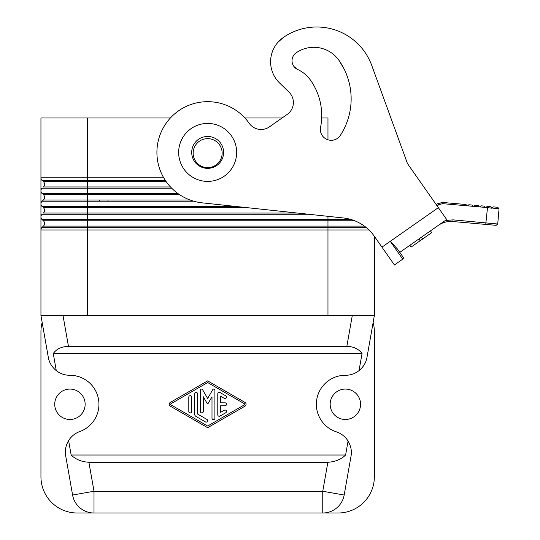 <?xml version="1.0" encoding="UTF-8"?>
<svg xmlns="http://www.w3.org/2000/svg" width="540" height="540" viewBox="0 0 540 540"><rect width="100%" height="100%" fill="white"/><g stroke="black" fill="none" stroke-linecap="round" stroke-linejoin="round"><path stroke-width="0.81" d="M165.362 180.434L42.107 180.434A3.625 3.625 0 0 1 40.946 177.782L40.946 315.556L48.31 357.318C49.16 362.462 51.82 366.896 56.282 370.636L53.271 353.545C56.43 349.056 61.492 346.646 68.445 346.295L346.856 346.295L352.276 315.556L63.025 315.556L68.445 346.295M374.355 476.759L374.355 331.796L374.355 476.759A36.241 36.241 0 0 1 338.114 513L322.758 513A21.742 21.742 0 0 0 344.169 495.032L351.007 456.28C351.965 451.157 350.987 446.081 348.07 441.038A21.742 21.742 0 0 0 336.353 431.838A28.991 28.991 0 0 1 345.485 375.287A21.742 21.742 0 0 0 359.019 370.636L362.036 353.545L53.271 353.545M88.897 462.267L94.007 491.258L322.758 491.258L327.868 462.267L88.897 462.267C81.486 461.795 75.573 459.378 71.159 455.018L68.614 440.566C65.698 445.608 64.719 450.684 65.678 455.807L72.596 495.032A21.742 21.742 0 0 0 94.007 513L77.186 513A36.241 36.241 0 0 1 40.946 476.759L40.946 331.796L40.946 476.759M56.282 370.636A21.742 21.742 0 0 0 69.815 375.287A28.991 28.991 0 0 1 79.738 431.568A21.742 21.742 0 0 0 68.614 440.566M244.978 406.175A2.174 2.174 0 0 0 244.978 402.408L207.65 380.869L170.323 402.408A2.174 2.174 0 0 0 170.323 406.175L207.65 427.707L244.978 406.175M374.355 236.304L374.355 315.556L352.276 315.556L374.355 315.556L374.355 314.699M207.023 403.198L203.303 396.758L203.303 411.473A1.451 1.451 0 0 1 201.852 412.925A1.451 1.451 0 0 1 200.401 411.473L200.401 390.238A1.154 1.154 0 0 1 202.554 389.657L207.65 398.493L212.747 389.657A1.154 1.154 0 0 1 214.9 390.238L214.9 418.169A1.451 1.451 0 0 1 213.449 419.62A1.451 1.451 0 0 1 211.997 418.169L211.997 396.758L208.278 403.198A0.722 0.722 0 0 1 207.023 403.198M107.993 200.009L107.993 201.211M107.993 206.53L107.993 207.738M197.505 413.984L206.928 419.425A1.451 1.451 0 0 1 207.454 421.402A1.451 1.451 0 0 1 205.477 421.936L196.054 416.495A2.902 2.902 0 0 1 194.603 413.984L194.603 393.755A1.451 1.451 0 0 1 196.054 392.303A1.451 1.451 0 0 1 197.505 393.755L197.505 413.984M42.107 188.17A3.625 3.625 0 0 0 42.107 193.482L87.332 193.482L87.332 188.17L42.107 188.17M364.365 226.098L327.969 226.098L327.969 227.306L87.332 227.306L87.332 226.098L327.969 226.098L327.969 220.786L87.332 220.786L87.332 226.098L43.409 226.098L42.107 227.306A3.625 3.625 0 0 0 40.946 229.966L87.332 229.966L87.332 315.556M43.409 220.786L87.332 220.786L87.332 214.259L42.107 214.259A3.625 3.625 0 0 0 42.107 219.578L43.409 220.786A3.625 3.625 0 0 1 43.409 226.098M207.65 426.033L171.052 404.919A0.722 0.722 0 0 1 171.052 403.663L207.65 382.543L244.256 403.663A0.722 0.722 0 0 1 244.256 404.919L207.65 426.033M344.169 495.032L322.758 491.258L322.758 513L77.186 513L94.007 513L94.007 491.258L72.596 495.032M42.107 201.211A3.625 3.625 0 0 0 42.107 206.53L87.332 206.53L87.332 201.211L42.107 201.211L43.409 200.009A3.625 3.625 0 0 0 43.409 194.69L87.332 194.69L87.332 200.009L43.409 200.009M366.991 357.318A21.742 21.742 0 0 1 359.019 370.636C363.488 366.896 366.14 362.462 366.991 357.318L374.355 315.556M374.355 331.796A36.241 36.241 0 0 0 373.133 322.475M360.565 404.278A15.201 15.201 0 0 1 345.364 419.486A15.201 15.201 0 0 1 330.163 404.278A15.201 15.201 0 0 1 345.364 389.077A15.201 15.201 0 0 1 360.565 404.278M225.767 412.736A1.451 1.451 0 0 0 226.3 410.751A1.451 1.451 0 0 0 224.323 410.225L220.698 412.31L220.698 405.736L225.045 405.736A1.451 1.451 0 0 0 226.496 404.291A1.451 1.451 0 0 0 225.045 402.84L220.698 402.84L220.698 396.265L224.323 398.351A1.451 1.451 0 0 0 226.3 397.825A1.451 1.451 0 0 0 225.767 395.84L219.969 392.499A1.451 1.451 0 0 0 217.796 393.755L217.796 414.821A1.451 1.451 0 0 0 219.969 416.077L225.767 412.736M188.804 411.48A1.451 1.451 0 0 0 190.256 412.925A1.451 1.451 0 0 0 191.707 411.48L191.707 397.096A1.451 1.451 0 0 0 190.256 395.651A1.451 1.451 0 0 0 188.804 397.096L188.804 411.48M71.159 455.018L345.607 455.018L348.07 441.038M345.607 455.018C341.185 459.378 335.279 461.795 327.868 462.267M63.025 315.556L40.946 315.556L63.025 315.556M170.498 186.962L87.332 186.962L87.332 181.643L43.409 181.643A3.625 3.625 0 0 1 43.409 186.962L87.332 186.962L87.332 188.17L171.659 188.17M55.445 180.434L55.445 181.643L55.445 180.434M166.185 181.643L87.332 181.643L87.332 177.782L40.946 177.782L40.946 117.983L170.383 117.983M85.145 404.278A15.201 15.201 0 0 1 69.937 419.486A15.201 15.201 0 0 1 54.736 404.278A15.201 15.201 0 0 1 69.937 389.077A15.201 15.201 0 0 1 85.145 404.278M297.446 213.05L43.409 213.05A3.625 3.625 0 0 0 43.409 207.738L87.332 207.738L87.332 214.259L308.718 214.259M200.401 140.582A14.499 14.499 0 0 1 220.205 145.888A14.499 14.499 0 0 1 214.9 165.692A14.499 14.499 0 0 1 195.095 160.387A14.499 14.499 0 0 1 200.401 140.582M362.036 353.545C358.87 349.056 353.808 346.646 346.856 346.295M42.167 322.475A36.241 36.241 0 0 0 40.946 331.796M244.917 117.983L282.082 117.983M321.665 117.983L327.969 117.983L327.969 139.813M397.305 248.859L403.09 257.121A1.451 1.451 0 0 1 402.732 259.139L394.423 264.958L374.328 236.263A43.49 43.49 0 0 0 343.332 217.964L202.25 202.858A50.733 50.733 0 0 1 163.964 126.617A50.733 50.733 0 0 1 249.21 123.309A14.499 14.499 0 0 0 269.399 126.873L287.206 114.392A14.486 14.486 0 0 0 288.995 92.138L279.551 82.958A29.538 29.538 0 0 1 283.196 37.577A58.536 58.536 0 0 1 371.776 65.502L407.45 163.525L446.668 219.53L399.762 252.369L397.305 248.859L390.258 241.326L438.352 207.65M452.689 221.522C447.41 221.13 442.618 222.413 438.318 225.376C442.618 222.413 447.41 221.13 452.689 221.522L485.737 224.417L452.689 221.522L453.121 219.861L445.237 220.529M438.251 204.046L438.791 204.694L442.618 203.668L442.442 202.439L437.65 203.722L442.442 202.439L442.618 202.946M439.337 204.35L440.303 203.938M438.318 225.376L439.972 224.215M421.457 237.181L422.705 238.964L411.143 247.057L409.894 245.275M430.448 230.884L431.696 232.666L422.705 238.964M442.618 203.668L487.499 207.59L485.737 224.417L496.159 225.329L497.725 224.006L453.121 219.861M473.202 206.341L472.102 205.031L468.855 204.748L467.546 205.848M303.453 72.934A32.373 32.373 0 0 1 310.615 80.312A61.364 61.364 0 0 1 320.564 127.346A10.874 10.874 0 0 0 340.355 135.351A67.041 67.041 0 0 0 339.019 60.426L344 68.769M293.956 66.515L297.614 69.464A32.373 32.373 0 0 1 302.765 72.434M216.797 165.476A15.944 15.944 0 0 0 220.712 143.262A15.944 15.944 0 0 0 198.504 139.347A15.944 15.944 0 0 0 194.589 161.555A15.944 15.944 0 0 0 216.797 165.476M283.196 37.577L277.925 42.302M288.995 92.138L279.551 82.958M490.516 206.644L491.636 207.981L490.516 206.644L487.262 206.361L487.499 207.59L491.832 208.217L493.405 206.894L497.738 207.272L499.055 208.845L492.062 208.022L499.055 208.845L497.725 224.006M224.282 176.162A28.991 28.991 0 0 1 183.904 169.04A28.991 28.991 0 0 1 191.025 128.662A28.991 28.991 0 0 1 231.404 135.783A28.991 28.991 0 0 1 224.282 176.162M310.615 80.312A32.373 32.373 0 0 0 297.614 69.464A9.612 9.612 0 0 1 296.116 52.866A30.807 30.807 0 0 1 339.019 60.426M437.65 203.722L436.273 204.687M371.776 65.502L407.45 163.525L432.115 198.747M347.72 77.74A67.041 67.041 0 0 1 348.361 117.983M479.338 206.881L478.238 205.571L474.991 205.288L473.681 206.381M403.09 257.121L399.762 252.369M487.262 206.361L485.96 207.461M479.817 206.921L481.127 205.821L484.38 206.105L485.474 207.414M442.442 202.439L465.966 204.498L467.066 205.808M354.74 220.786L327.969 220.786L327.969 219.578L42.107 219.578M190.08 200.009L87.332 200.009L87.332 201.211L193.779 201.211M87.332 206.53L236.534 206.53M177.869 193.482L87.332 193.482M87.332 194.69L179.604 194.69M163.715 177.782L87.332 177.782L87.332 117.983M351.277 219.578L327.969 219.578L327.969 216.648M42.107 227.306L87.332 227.306L87.332 229.966L327.969 229.966L327.969 315.556M365.945 227.306L327.969 227.306L327.969 229.966L368.955 229.966M87.332 207.738L247.799 207.738M418.885 238.984L420.134 240.759M402.732 259.139L390.258 241.326L381.949 247.144M438.791 204.694L437.103 205.875M40.946 315.556L40.946 314.699M99.657 200.009L99.657 201.211M99.657 206.53L99.657 207.738"/></g></svg>

